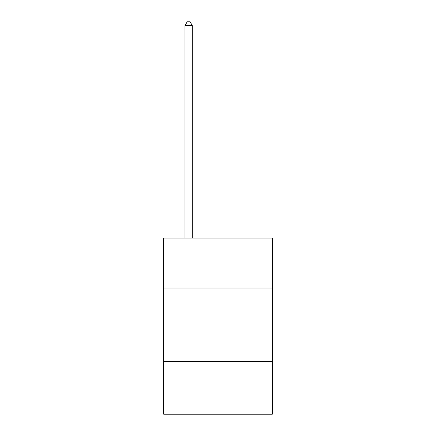 <?xml version="1.0" encoding="UTF-8"?>
<svg xmlns="http://www.w3.org/2000/svg" width="436" height="436" viewBox="0 0 436 436"><rect width="100%" height="100%" fill="white"/><g stroke="black" fill="none" stroke-linecap="round" stroke-linejoin="round"><path stroke-width="0.65" d="M272.298 288L272.298 238.105L163.702 238.105L163.702 288L272.298 288L272.298 414.2L163.702 414.2L163.702 288M272.298 361.373L163.702 361.373M192.32 238.105L192.32 25.615L184.984 25.615L184.984 238.105M184.984 25.615L187.186 21.8L190.118 21.8L192.32 25.615"/></g></svg>
